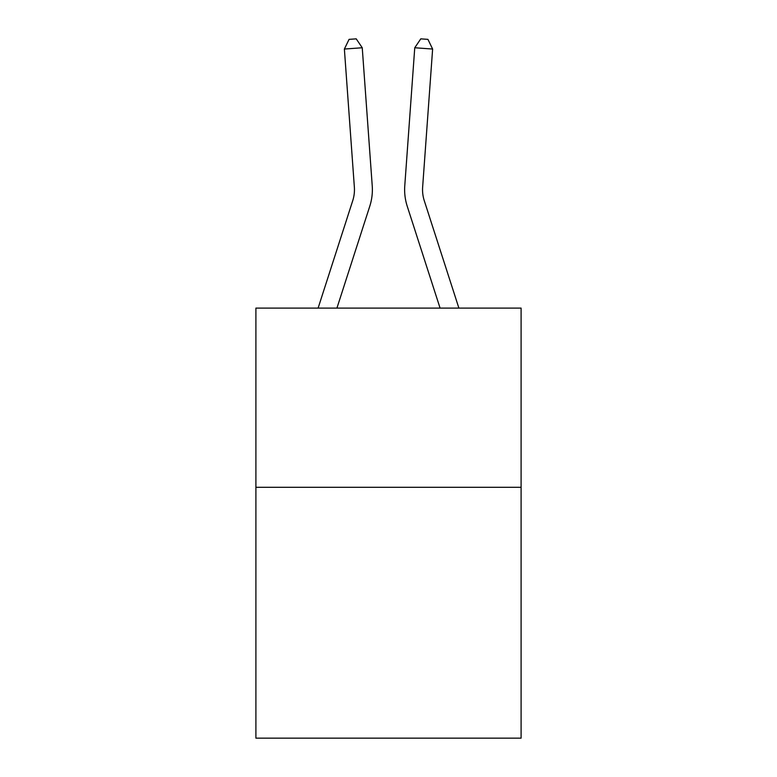 <?xml version="1.0" encoding="UTF-8"?>
<svg xmlns="http://www.w3.org/2000/svg" width="777" height="777" viewBox="0 0 777 777"><rect width="100%" height="100%" fill="white"/><g stroke="black" fill="none" stroke-linecap="round" stroke-linejoin="round"><path stroke-width="1.17" d="M521.095 487.286L521.095 738.15L255.905 738.15L255.905 308.1L521.095 308.1L521.095 487.286L255.905 487.286M372.232 185.82L362.247 47.756L372.232 185.82A53.759 53.759 0 0 1 369.784 206.187L336.927 308.1M318.104 308.1L352.729 200.689A35.839 35.839 0 0 0 354.361 187.111L344.376 49.048L349.067 39.365L356.216 38.85L362.247 47.756L344.376 49.048M458.896 308.1L424.271 200.689A35.839 35.839 0 0 1 422.639 187.111L432.624 49.048L414.753 47.756L404.768 185.82A53.759 53.759 0 0 0 407.216 206.187L440.073 308.1M352.729 200.689A35.839 35.839 0 0 0 354.361 187.111A35.839 35.839 0 0 1 352.729 200.689A35.839 35.839 0 0 0 354.361 187.111A35.839 35.839 0 0 1 352.729 200.689A35.839 35.839 0 0 0 354.361 187.111A35.839 35.839 0 0 1 352.729 200.689A35.839 35.839 0 0 0 354.361 187.111A35.839 35.839 0 0 1 352.729 200.689A35.839 35.839 0 0 0 354.361 187.111M424.271 200.689A35.839 35.839 0 0 1 422.639 187.111A35.839 35.839 0 0 0 424.271 200.689A35.839 35.839 0 0 1 422.639 187.111A35.839 35.839 0 0 0 424.271 200.689A35.839 35.839 0 0 1 422.639 187.111A35.839 35.839 0 0 0 424.271 200.689A35.839 35.839 0 0 1 422.639 187.111A35.839 35.839 0 0 0 424.271 200.689A35.839 35.839 0 0 1 422.639 187.111M432.624 49.048L427.933 39.365L420.784 38.85L414.753 47.756L404.768 185.82"/></g></svg>
